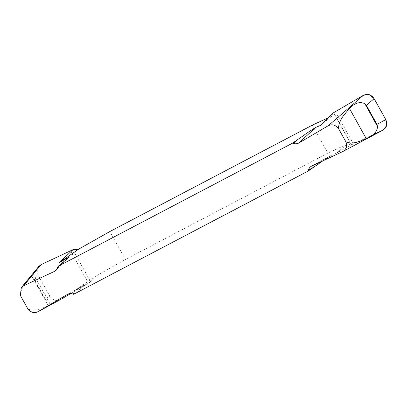<?xml version="1.0" encoding="UTF-8"?>
<svg xmlns="http://www.w3.org/2000/svg" width="407" height="407" viewBox="0 0 407 407"><rect width="100%" height="100%" fill="white"/><g stroke="black" fill="none" stroke-linecap="round" stroke-linejoin="round"><path stroke-width="0.31" stroke-dasharray="2.04 1.53" d="M29.365 277.813L23.021 286.879L21.057 291.046L20.37 293.61L20.35 295.426M27.935 309.05C36.36 312.011 41.987 307.824 48.296 305.845L50.193 304.792L50.305 304.385L47.604 302.248L44.892 298.809L34.336 279.838L38.156 275.198L49.817 296.154L44.892 298.809M34.336 279.838L32.967 276.038L33.033 273.356L50.305 304.385M320.477 125.427L331.939 116.087L328.413 117.715M73.657 294.281L83.023 286.676C83.476 286.157 85.821 284.508 84.056 285.261L74.466 290.807L94.17 277.136L125.427 259.473L109.875 231.532M84.208 285.175L67.414 294.409M311.731 166.036L331.196 155.403L336.029 153.368L347.492 144.027L327.874 153.098L125.427 259.473M331.196 155.403L322.832 160.857M312.322 125.158L327.874 153.098M70.681 293.579L90.949 281.68L74.466 290.807M90.949 281.68L94.17 277.136M372.639 134.946L351.389 144.831L333.531 112.744L331.939 116.087M336.029 153.368L351.389 144.831L382.885 130.169L342.623 151.623M347.492 144.027L351.389 144.831M383.211 130.006L382.885 130.169M60.495 299.567C56.258 301.399 52.696 300.264 49.817 296.154M38.156 275.198L37.088 270.787L38.706 266.478M57.458 268.437L65.237 260.607M61.594 263.548L57.855 267.313M72.68 293.946L77.147 291.493M48.296 305.845L31.38 275.458M33.405 277.778L46.184 300.732M353.413 143.915L335.48 111.691M351.562 144.76L333.699 112.663M70.533 250.905L88.467 283.124M72.817 249.74L90.685 281.832M330.876 155.566L311.396 166.204M68.88 257.453L56.268 270.151M84.229 285.159L67.562 294.322"/><path stroke-width="0.61" d="M383.211 130.006L342.948 151.465L311.731 166.036C310.048 166.86 308.954 168.203 308.45 170.065L308.201 171.037L73.657 294.281L72.68 293.946C70.803 293.34 69.042 293.493 67.414 294.409L38.09 311.64L60.495 299.567L70.681 293.579M311.731 166.036L311.396 166.204M342.623 151.623C346.194 149.567 347.303 146.342 345.955 141.951L338.37 128.322C335.327 124.822 331.944 123.962 328.215 125.738L363.456 95.253L333.531 112.744L320.477 125.427L315.644 127.457L298.891 142.969L328.215 125.738M23.682 285.75L21.322 287.576L33.033 273.356L38.706 266.478L41.061 264.652L23.682 285.75L54.574 271.342L56.268 270.151L58.104 266.336L292.648 143.096L293.625 143.432C295.502 144.037 297.258 143.885 298.891 142.969M21.322 287.576L20.35 295.426L27.935 309.05C30.978 312.551 34.361 313.415 38.09 311.64L60.495 299.567M363.456 95.253C367.689 93.417 371.25 94.551 374.13 98.662L366.381 105.367L376.943 124.339L377.594 126.597C376.561 135.088 368.477 137.179 366.315 138.746C360.017 140.741 354.36 144.882 345.955 141.951M338.37 128.322C339.555 118.274 345.207 114.128 349.399 108.359C351.465 106.649 357.148 100.224 364.82 103.643L366.381 105.367M328.413 117.715L312.322 125.158L109.875 231.532L78.617 249.191L58.913 262.861L68.768 257.168L69.205 257.031L68.783 257.55M65.237 260.607L68.503 257.321C69.383 256.954 69.434 257.066 68.661 257.667L58.104 266.336M292.648 143.096L298.117 139.27C303.673 135.495 307.611 132.412 315.644 127.457M322.832 160.857L308.201 171.037M58.913 262.861L73.092 249.593L41.061 264.652M78.617 249.191L73.092 249.593M376.943 124.339L385.795 119.622L374.13 98.662M385.795 119.622C387.759 124.211 386.787 127.727 382.885 130.169M313.67 167.211L308.45 170.065M293.625 143.432L298.117 139.27M54.574 271.342L57.458 268.437M372.639 134.946L382.885 130.169L386.594 125.722L385.795 119.622L374.13 98.662L369.312 94.673L363.456 95.253L333.531 112.744M349.399 108.359L366.315 138.746M377.594 126.597L364.82 103.643"/></g></svg>
